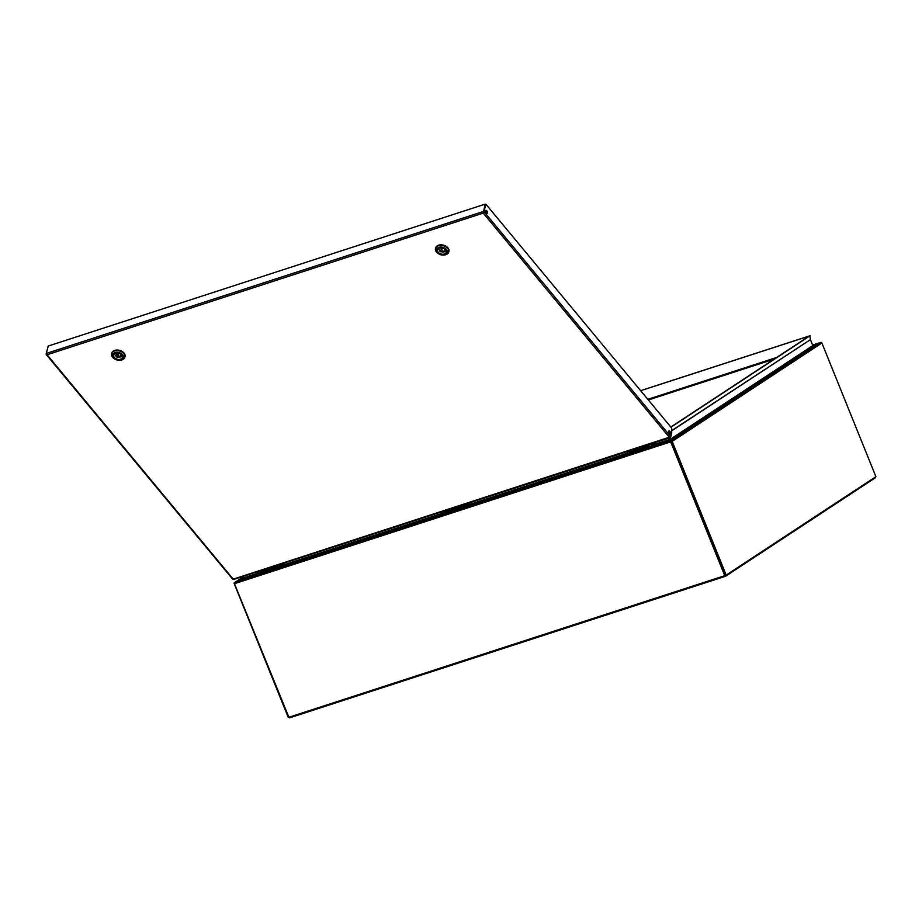 <?xml version="1.0" encoding="UTF-8"?>
<svg xmlns="http://www.w3.org/2000/svg" width="922" height="922" viewBox="0 0 922 922"><rect width="100%" height="100%" fill="white"/><g stroke="black" fill="none" stroke-linecap="round" stroke-linejoin="round"><path stroke-width="1.38" d="M725.533 575.801L724.761 575.685L725.856 575.109L671.873 441.488L234.903 583.557L235.306 582.347L241.829 579.085L254.426 574.959M655.427 444.715L670.824 439.736L670.697 442.007L671.838 441.419M670.72 441.949L670.617 441.177M821.882 342.984L672.184 441.396L726.202 575.086L875.9 476.674L821.882 342.984A0.91 0.772 56.7 0 0 820.799 342.385L812.605 345.035L820.107 342.615L821.191 343.076L820.107 342.615L813.342 345.957M670.743 441.995L724.761 575.685L288.886 717.27L234.419 583.649L234.868 582.877M725.28 575.95L725.626 575.259L724.934 575.616M725.487 576.273L725.937 575.167L725.487 576.273M875.185 477.85L875.554 476.801L875.185 477.85L725.798 576.066M820.234 342.569L813.584 345.877M670.882 439.886L670.536 440.981L671.101 440.797A0.91 0.772 -123.3 0 1 672.184 441.396M809.262 336.034L640.652 390.709M809.424 335.931L640.617 390.663M255.544 573.968L242.855 578.094L242.82 578.728M242.855 578.094L242.279 576.653M671.689 430.839L810.426 339.63L671.689 430.632M670.813 427.047L809.781 335.7L810.38 339.457M670.951 427.209L810.115 335.723M810.426 339.63L812.824 345.589L670.179 439.368L669.568 437.858M670.236 439.932A0.91 0.772 -123.3 0 1 669.868 439.471L669.257 437.962M813.596 345.9L812.824 345.589M670.536 440.981L671.873 441.488L726.202 575.086M670.179 439.368L670.813 439.725L813.469 345.946M241.576 576.872L242.048 578.981L234.614 582.577A0.91 0.772 -123.3 0 0 234.211 583.649L288.229 717.351L234.419 583.649M241.887 576.78L242.498 578.29A0.91 0.772 -123.3 0 1 242.544 578.843M487.358 213.12A1.74 0.876 72 0 0 487.035 211.196A1.74 0.876 72 0 0 485.882 210.343A1.74 0.876 72 0 0 485.479 210.861A1.74 0.876 72 0 0 485.802 212.786A1.74 0.876 72 0 0 486.954 213.639A1.74 0.876 72 0 0 487.358 213.12M486.712 213.65A1.74 0.876 72 0 0 486.92 213.259A1.74 0.876 72 0 0 486.689 211.541A1.74 0.876 72 0 0 485.687 210.47M670.386 433.674A1.74 0.876 72 0 0 670.063 431.75A1.74 0.876 72 0 0 668.911 430.897A1.74 0.876 72 0 0 668.508 431.415A1.74 0.876 72 0 0 668.83 433.34A1.74 0.876 72 0 0 669.983 434.193A1.74 0.876 72 0 0 670.386 433.674M669.741 434.204A1.74 0.876 72 0 0 669.948 433.813A1.74 0.876 72 0 0 669.718 432.095A1.74 0.876 72 0 0 668.715 431.023M48.071 346.614L46.1 354.025L47.01 354.786L46.273 353.449L48.221 346.05L485.168 204.131L483.335 212.717L486.021 204.361L671.689 428.096L671.7 433.11L670.755 436.717L669.441 437.466L670.398 437.074M486.021 204.361L483.635 211.91M46.388 353.933L233.22 579.166L670.709 436.774M483.335 212.717L484.073 211.76L670.755 436.717M46.273 353.449L483.22 211.53L483.243 213.097L47.01 354.786M483.508 211.876L485.168 204.131M111.735 353.218A6.857 4.645 14.7 0 1 111.758 353.126A6.857 4.645 14.7 0 1 114.685 350.395A6.857 4.645 14.7 0 1 122.096 351.42A6.857 4.645 14.7 0 1 125.023 356.607A6.857 4.645 14.7 0 1 125 356.699M111.758 353.126L111.7 353.31A6.857 4.645 14.7 0 1 114.639 350.591A6.857 4.645 14.7 0 1 122.05 351.605A6.857 4.645 14.7 0 1 124.977 356.791A6.857 4.645 -165.3 0 0 122.05 351.605A6.857 4.645 -165.3 0 0 114.639 350.591A6.857 4.645 -165.3 0 0 111.7 353.31A6.857 4.645 -165.3 0 0 111.666 353.506M120.056 357.31L117.797 354.647L116.068 356.837L120.056 357.31M120.091 357.206L120.794 354.601L120.102 357.263M120.471 359.223A4.541 3.077 -165.3 0 0 122.407 357.425A4.541 3.077 -165.3 0 0 120.471 353.99A4.541 3.077 -165.3 0 0 115.573 353.31A4.541 3.077 -165.3 0 0 113.636 355.12A4.541 3.077 -165.3 0 0 115.573 358.543A4.541 3.077 -165.3 0 0 120.471 359.223M120.229 356.768A4.541 3.077 -165.3 0 0 121.162 356.56A4.541 3.077 -165.3 0 0 122.292 355.973M114.95 352.573A5.682 3.849 -165.3 0 0 114.996 359.142A5.682 3.849 -165.3 0 0 119.238 360.26A5.682 3.849 -165.3 0 0 121.093 359.96A5.682 3.849 -165.3 0 0 122.684 354.751A5.682 3.849 -165.3 0 0 114.95 352.573M114.996 359.142L114.593 358.912A6.857 4.645 14.7 0 1 111.608 353.691A6.857 4.645 14.7 0 1 114.535 350.971A6.857 4.645 14.7 0 1 121.946 351.985A6.857 4.645 14.7 0 1 124.873 357.171A6.857 4.645 14.7 0 1 121.946 359.891A6.857 4.645 14.7 0 1 119.71 360.248L119.238 360.26M114.443 353.91A4.541 3.077 -165.3 0 0 116.31 355.915M116.771 354.209L116.08 356.826L117.624 353.091M120.782 354.555L120.183 353.829M435.61 248.018A6.857 4.645 14.7 0 1 435.633 247.914A6.857 4.645 14.7 0 1 438.572 245.194A6.857 4.645 14.7 0 1 445.983 246.22A6.857 4.645 14.7 0 1 448.91 251.406A6.857 4.645 14.7 0 1 448.876 251.499M435.633 247.914L435.587 248.11A6.857 4.645 14.7 0 1 438.515 245.39A6.857 4.645 14.7 0 1 445.925 246.405A6.857 4.645 14.7 0 1 448.853 251.591A6.857 4.645 -165.3 0 0 445.925 246.405A6.857 4.645 -165.3 0 0 438.515 245.39A6.857 4.645 -165.3 0 0 435.587 248.11A6.857 4.645 -165.3 0 0 435.541 248.295M443.943 252.109L441.684 249.447L439.955 251.637L443.943 252.109M443.966 252.006L444.646 249.447M444.358 254.023A4.541 3.077 -165.3 0 0 446.294 252.213A4.541 3.077 -165.3 0 0 444.358 248.79A4.541 3.077 -165.3 0 0 439.448 248.11A4.541 3.077 -165.3 0 0 437.512 249.908A4.541 3.077 -165.3 0 0 439.448 253.343A4.541 3.077 -165.3 0 0 444.358 254.023M444.116 251.568A4.541 3.077 -165.3 0 0 445.049 251.36A4.541 3.077 -165.3 0 0 446.179 250.772M438.837 247.361A5.682 3.849 -165.3 0 0 438.884 253.942A5.682 3.849 -165.3 0 0 443.125 255.06A5.682 3.849 -165.3 0 0 444.969 254.76A5.682 3.849 -165.3 0 0 446.571 249.551A5.682 3.849 -165.3 0 0 438.837 247.361M438.884 253.942L438.469 253.711A6.857 4.645 14.7 0 1 435.495 248.491A6.857 4.645 14.7 0 1 438.423 245.771A6.857 4.645 14.7 0 1 445.833 246.785A6.857 4.645 14.7 0 1 448.76 251.971A6.857 4.645 14.7 0 1 445.822 254.691A6.857 4.645 14.7 0 1 443.597 255.048L443.125 255.06M438.33 248.71A4.541 3.077 -165.3 0 0 440.197 250.715M441.511 247.891L440.658 248.963M444.669 249.355L444.058 248.629M626.545 454.442L626.845 455.18L625.508 454.396L649.63 446.951L654.966 444.162L655 443.528L651.866 444.542M626.591 453.682L625.508 454.396M652.972 445.476L653.272 446.213L655.265 444.9A1.337 0.68 72 0 0 655.346 443.298L655.058 442.572M653.272 446.213L649.929 447.689L649.63 446.951M464.446 507.93L649.929 447.689M655 442.595L655 443.528M440.993 514.718L441.292 515.456L439.967 514.66L464.077 507.215L469.413 504.438L469.448 503.792L466.325 504.807M441.05 513.957L439.967 514.66M467.431 505.74L467.719 506.478L469.713 505.175A1.337 0.68 72 0 0 469.794 503.562L469.505 502.836M467.719 506.478L464.377 507.953L464.077 507.215M278.893 568.194L464.377 507.953M469.448 502.859L469.448 503.792M255.452 574.982L255.751 575.72L254.414 574.936L278.525 567.491L283.872 564.702L283.907 564.057L280.772 565.082M255.498 574.222L254.414 574.936M281.878 566.016L282.178 566.753L284.16 565.44A1.337 0.68 72 0 0 284.253 563.838L283.953 563.112M282.178 566.753L278.824 568.229L278.525 567.491M235.306 582.347L278.824 568.229M283.907 563.123L283.907 564.057M648.523 446.859L652.788 445.165M627.744 453.855L630.925 452.299L628.331 451.63L626.58 454.05L627.744 453.855M462.925 507.215L467.281 505.452L464.135 505.037L462.925 507.215M442.191 514.13L445.384 512.563L442.791 511.894L441.027 514.326L442.191 514.13M277.384 567.479L281.729 565.728L279.066 565.071L277.384 567.479M259.589 573.104L259.831 572.839C257.388 571.917 256.304 571.801 256.593 572.47L255.486 574.59L259.589 573.104M284.333 565.255L439.978 514.695M469.874 504.979L625.519 454.431M670.409 441.027L649.987 447.654M774.18 359.096L648.339 399.975L774.157 359.107M725.372 576.308L289.612 717.846M776.635 357.482L647.809 399.33M669.845 439.402L655.519 444.047M626.637 453.428L469.978 504.322M441.096 513.704L284.425 564.587M669.66 431.969L668.577 432.683M668.623 432.856L669.729 432.13M820.799 342.385L671.101 440.797M234.614 582.577L241.933 577.76L234.453 582.658M669.441 437.466L483.243 213.097M117.797 354.647L118.189 353.161M118.362 353.195L117.981 354.67M441.684 249.447L442.076 247.96M442.249 247.995L441.857 249.47M630.671 452.057L648.558 446.248M652.569 444.946L654.966 444.162M648.892 445.51L629.968 451.653M445.13 512.321L463.005 506.512M467.028 505.21L469.413 504.438M463.351 505.775L444.416 511.917M259.578 572.597L277.464 566.788M281.475 565.486L283.872 564.702M277.799 566.039L258.875 572.193M289.554 717.869L725.43 576.296M725.66 576.181L875.347 477.78M670.179 437.662L233.531 579.489M232.736 579.258L46.25 354.544M443.989 252.063L444.681 249.401M652.822 445.188L651.543 444.45C649.86 444.081 648.834 444.911 648.477 446.94"/></g></svg>
